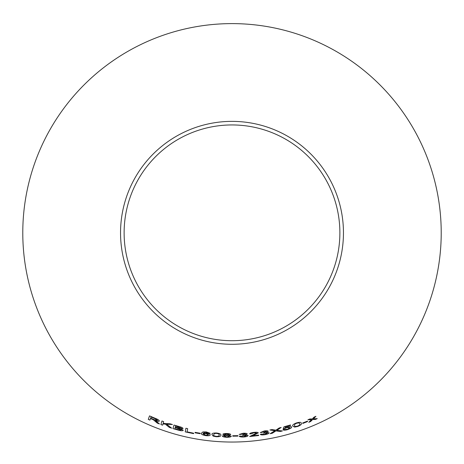 <?xml version="1.0" encoding="UTF-8"?>
<svg xmlns="http://www.w3.org/2000/svg" width="464" height="464" viewBox="0 0 464 464"><rect width="100%" height="100%" fill="white"/><g stroke="black" fill="none" stroke-linecap="round" stroke-linejoin="round"><path stroke-width="0.7" d="M232 23.612A209.212 209.212 0 0 1 413.186 337.432A209.212 209.212 0 0 1 50.814 337.432A209.212 209.212 0 0 1 232 23.612M232 121.371A111.453 111.453 0 0 1 328.524 288.55A111.453 111.453 0 0 1 135.476 288.55A111.453 111.453 0 0 1 232 121.371M317.243 418.621L313.31 418.853L315.897 416.318L314.076 417.142L312.249 418.951L309.836 418.98L307.91 419.787L311.524 419.653L308.775 422.298L310.642 421.521L312.591 419.555L315.375 419.468L317.243 418.621M307.597 421.561L307.406 421.15L302.627 423.023L302.818 423.435L307.597 421.561M292.83 426.103L294.634 427.1L297.714 426.474C300.829 425.157 302.018 424.073 301.281 423.22C301.316 422.13 299.698 422.031 296.426 422.936C293.3 424.206 292.1 425.262 292.83 426.103M284.896 428.028L285.377 426.874L290.626 425.372L290.522 424.954L283.974 426.805L283.139 428.98L287.001 427.628L290.006 427.634L287.436 429.304L284.734 429.322L283.034 429.809C283.597 430.36 285.093 430.308 287.523 429.664L290.87 428.237L291.705 427.089C291.38 426.433 289.925 426.445 287.338 427.118L284.896 428.028L285.377 426.874M280.227 431.491L282.402 430.952L276.909 430.273L281.172 427.466L279.258 427.941L275.854 430.169L272.026 429.56L269.915 429.989L274.897 430.754L270.17 433.683L272.304 433.26L275.929 430.894L280.227 431.491L282.396 430.928M264.207 431.004L260.258 432.558L261.934 432.402L264.294 431.369L266.568 431.572L263.627 432.668L263.488 433.092L267.38 433.127L264.695 434.35L261.963 434.037L260.31 434.339C260.797 434.942 262.27 435.07 264.735 434.722C267.444 434.24 268.911 433.602 269.126 432.808L266.51 432.349L268.267 431.288C267.885 430.743 266.527 430.65 264.207 431.004M249.673 433.886L251.389 433.77L253.965 432.761L256.592 433.092L249.678 436.525L258.651 435.534L258.599 435.104L251.946 435.87L258.309 432.889C257.932 432.274 256.482 432.106 253.959 432.384C251.355 432.674 249.928 433.173 249.673 433.886M243.148 433.266L239.169 434.426L240.851 434.426L243.235 433.631L245.531 434.055L242.562 434.855L242.423 435.261L246.349 435.673L243.641 436.624L240.886 436.056L239.215 436.189C239.702 436.839 241.187 437.105 243.675 436.995C246.413 436.775 247.898 436.282 248.118 435.522L245.468 434.814L247.248 433.939C246.86 433.359 245.497 433.138 243.148 433.266M237.904 436.102L237.893 435.65L232.737 435.737L232.748 436.189L237.904 436.102L237.893 435.626M230.718 434.53C230.422 433.915 229.094 433.579 226.728 433.515C224.39 433.469 223.091 433.747 222.836 434.345L224.901 435.168L222.326 436.003C222.621 436.746 224.124 437.169 226.85 437.274C229.547 437.291 231.037 436.937 231.316 436.212L228.723 435.249L230.718 434.53M211.955 434.495L213.179 436.108L216.241 436.752C219.617 436.763 221.142 436.241 220.829 435.18C221.305 434.194 219.878 433.469 216.537 433.011C213.167 432.947 211.642 433.44 211.955 434.495M210.267 434.907C210.204 434.2 208.899 433.649 206.347 433.26L203.017 433.312L204.833 432.245L210.146 433.306L206.37 431.943L202.925 431.914L201.353 433.248C200.976 434.234 202.495 435.041 205.917 435.673C208.632 435.911 210.082 435.661 210.267 434.907M200.112 433.689L200.193 433.243L195.118 432.367L195.037 432.813L200.112 433.689L200.199 433.219M185.902 428.26L185.258 431.885L193.61 433.643L193.685 433.214L187.096 431.856L187.671 428.661L185.902 428.26M178.93 426.48L173.994 425.059L172.973 428.603L177.99 430.047C180.879 430.87 182.63 430.963 183.239 430.319L180.989 428.817L183.065 428.545C182.845 427.82 181.47 427.129 178.93 426.48M171.657 428.156L166.559 424.206L172.434 424.537L170.091 423.8L163.154 423.377L163.653 421.619L161.948 420.999L160.927 424.554L162.632 425.163L162.992 423.934L165.271 424.113L169.377 427.437L171.657 428.156M155.904 421.753L157.331 423.139L159.465 423.957L155.388 420.558C157.58 421.364 158.891 421.521 159.32 421.034C159.216 420.216 157.818 419.294 155.121 418.279L149.53 415.889L148.277 419.375L149.942 420.1L150.493 418.551L153.358 419.787L157.331 423.139M232 124.944A107.88 107.88 0 0 1 325.426 286.764A107.88 107.88 0 0 1 138.574 286.764A107.88 107.88 0 0 1 232 124.944M150.493 418.551L153.364 419.763L155.91 421.73M157.342 423.116L159.471 423.934M159.332 421.01C158.903 421.503 157.592 421.341 155.394 420.535L155.388 420.558M149.541 415.872L148.277 419.375M148.289 419.352L149.947 420.077M151.061 416.985L155.063 418.667L157.58 420.355L154.234 419.676L150.638 418.157L151.049 417.003L155.051 418.69L157.58 420.355M162.992 423.934L165.277 424.09L169.383 427.414L171.663 428.133M172.44 424.514L166.559 424.206M161.959 420.981L160.927 424.554M160.938 424.531L162.644 425.14M174 425.036L172.973 428.603L177.99 430.047M177.996 430.024C180.885 430.847 182.63 430.94 183.245 430.296M183.071 428.521L180.989 428.817M175.607 425.993L181.314 428.156L179.829 428.284L175.299 427.06L175.607 425.993L181.314 428.156M175.177 427.477L178.234 428.318L181.418 429.855L179.307 429.931L174.829 428.695L175.177 427.477L181.418 429.855M185.907 428.237L185.258 431.885M185.258 431.862L193.616 433.62M195.118 432.344L195.042 432.79L200.117 433.666M201.359 433.225C200.982 434.211 202.501 435.017 205.917 435.65C208.632 435.887 210.082 435.632 210.267 434.884M204.833 432.245L203.017 433.312M204.833 432.222L206.236 432.303M206.242 432.28L207.889 432.697M207.889 432.674L208.487 433.156L210.151 433.283M203.22 434.055L205.987 433.591L208.562 434.727L205.917 435.296L203.22 434.055L205.981 433.614L208.556 434.751M211.955 434.472L213.179 436.108M213.179 436.085L216.241 436.752C219.617 436.74 221.148 436.218 220.829 435.157M213.672 434.658L214.635 433.469L216.491 433.359C218.735 433.77 219.611 434.333 219.112 435.052L219.112 435.075C219.484 435.858 218.538 436.293 216.27 436.38C214.043 435.945 213.179 435.371 213.672 434.658L214.629 433.492L216.491 433.382C218.735 433.794 219.605 434.362 219.112 435.075M228.723 435.249L230.718 434.507M222.836 434.321L224.901 435.168M222.331 435.98C222.621 436.723 224.124 437.146 226.85 437.25L226.85 437.274C229.547 437.262 231.037 436.908 231.316 436.189M224.547 434.391L226.757 433.863L228.996 434.49L226.803 435.041L224.547 434.391L226.757 433.886L228.996 434.513M224.048 436.073L226.763 435.389L229.605 436.183L226.861 436.902L224.048 436.073L226.763 435.412L229.605 436.206M232.737 435.713L232.748 436.166L237.904 436.079M239.163 434.397L240.851 434.426M240.851 434.403L243.235 433.631M243.235 433.608L245.531 434.055M242.423 435.238L243.6 435.139M243.6 435.116L246.349 435.673M239.215 436.166C239.702 436.81 241.187 437.082 243.675 436.972L243.675 436.995M243.675 436.972C246.413 436.746 247.898 436.259 248.118 435.499M247.248 433.915L245.468 434.814M249.673 433.863L251.389 433.77M251.389 433.747L253.965 432.761M253.959 432.738L256.592 433.092M249.678 436.496L258.651 435.534L258.593 435.081M254.487 434.89L251.946 435.87M254.481 434.867L258.303 432.866M260.258 432.535L261.934 432.402L264.294 431.369M264.289 431.346L266.568 431.572M263.488 433.069L264.654 432.86M264.648 432.837L267.38 433.127M260.304 434.316C260.791 434.919 262.27 435.046 264.729 434.698L264.735 434.722C267.438 434.217 268.905 433.579 269.126 432.784M268.262 431.265L266.51 432.349M270.17 433.66L272.298 433.237L275.923 430.87L280.221 431.468M281.167 427.443L276.909 430.273M269.909 429.96L274.897 430.754M285.372 426.851L290.626 425.372M290.621 425.349L290.516 424.931M283.133 428.956L287.001 427.628M286.99 427.605L290.006 427.634M283.028 429.786C283.591 430.337 285.087 430.285 287.518 429.641L287.523 429.664M287.518 429.641L290.87 428.237M290.864 428.214L291.699 427.066M292.825 426.08L294.634 427.1M294.623 427.077L297.714 426.474M297.708 426.451C300.817 425.134 302.006 424.05 301.275 423.197M294.478 425.569L294.866 424.108L296.531 423.272C298.77 422.756 299.808 422.93 299.651 423.783L299.657 423.806C300.33 424.374 299.64 425.146 297.586 426.126C295.353 426.607 294.321 426.422 294.478 425.569L294.872 424.131L296.537 423.29C298.775 422.779 299.819 422.953 299.657 423.806M302.621 423L302.806 423.412L307.586 421.538M308.763 422.275L310.636 421.498L312.579 419.531L315.375 419.468L317.237 418.598M315.885 416.301L313.31 418.853M307.899 419.763L311.524 419.653"/></g></svg>
